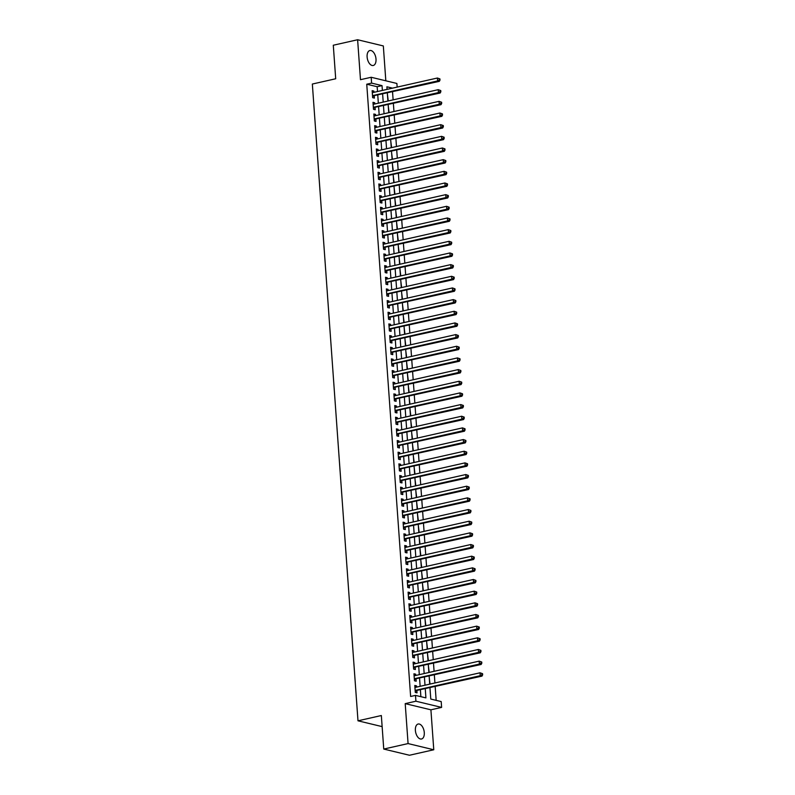 <?xml version="1.0" encoding="UTF-8"?>
<svg xmlns="http://www.w3.org/2000/svg" width="795" height="795" viewBox="0 0 795 795"><rect width="100%" height="100%" fill="white"/><g stroke="black" fill="none" stroke-linecap="round" stroke-linejoin="round"><path stroke-width="1.19" d="M424.282 732.573A7.672 4.253 77.3 0 0 418.15 724.026A7.672 4.253 77.3 0 0 415.387 730.436A7.672 4.253 77.3 0 0 421.529 738.992A7.672 4.253 77.3 0 0 424.282 732.573M376.005 59.078A7.672 4.253 77.3 0 0 369.874 50.522A7.672 4.253 77.3 0 0 367.111 56.932A7.672 4.253 77.3 0 0 373.253 65.488A7.672 4.253 77.3 0 0 376.005 59.078M429.976 687.864L430.781 699.063L441.195 701.568L441.613 707.401L415.914 701.21L415.497 695.386L425.911 697.891L425.275 688.927M430.91 709.816L405.212 703.635L408.073 743.573L383.747 749.059L409.455 755.25L433.772 749.764L430.91 709.816L441.613 707.401M385.823 80.802L383.329 45.941L357.621 39.75L360.483 79.689L371.185 77.274L396.894 83.465L397.152 87.102M436.167 700.355L435.183 686.691M434.925 682.975L434.348 675.025M434.08 671.318L433.514 663.368M433.245 659.651L432.679 651.701M432.41 647.995L431.844 640.045M431.576 636.328L431.009 628.378M430.741 624.661L430.175 616.721M429.906 613.005L429.34 605.055M429.071 601.338L428.495 593.388M428.237 589.681L427.66 581.731M427.392 578.015L426.826 570.065M426.557 566.358L425.991 558.408M425.722 554.691L425.156 546.741M424.888 543.025L424.321 535.085M424.053 531.368L423.487 523.418M423.218 519.701L422.652 511.751M422.384 508.045L421.807 500.095M421.549 496.378L420.972 488.428M420.714 484.721L420.138 476.771M419.869 473.055L419.303 465.105M419.035 461.388L418.468 453.448M418.2 449.732L417.633 441.781M417.365 438.065L416.799 430.115M416.53 426.408L415.964 418.458M415.696 414.742L415.119 406.792M414.861 403.085L414.284 395.135M414.026 391.418L413.45 383.468M413.181 379.752L412.615 371.812M412.347 368.095L411.78 360.145M411.512 356.428L410.945 348.478M410.677 344.772L410.111 336.822M409.842 333.105L409.276 325.155M409.008 321.448L408.431 313.498M408.173 309.782L407.597 301.832M407.338 298.115L406.762 290.175M406.493 286.458L405.927 278.508M405.659 274.792L405.092 266.842M404.824 263.135L404.257 255.185M403.989 251.468L403.423 243.518M403.154 239.812L402.588 231.862M402.32 228.145L401.743 220.195M401.485 216.478L400.909 208.538M400.65 204.822L400.074 196.872M399.805 193.155L399.239 185.205M398.971 181.498L398.404 173.548M398.136 169.832L397.57 161.882M397.301 158.175L396.735 150.225M396.466 146.509L395.9 138.559M395.632 134.852L395.055 126.902M394.797 123.185L394.221 115.235M393.962 111.519L393.386 103.569M393.118 99.862L392.551 91.912M408.073 743.573L433.772 749.764M383.747 749.059L381.342 715.53L357.989 720.807L312.346 84.041L335.699 78.765L333.294 45.236L357.621 39.75M416.61 687.109L416.52 685.866L414.791 685.449L415.288 692.445L417.027 692.862L416.878 690.825M415.775 675.452L415.686 674.2L413.947 673.782L414.453 680.778L416.192 681.206L416.043 679.159M414.94 663.785L414.851 662.543L413.112 662.126L413.619 669.122L415.358 669.539L415.209 667.502M414.106 652.119L414.016 650.876L412.277 650.459L412.784 657.455L414.513 657.872L414.374 655.835M413.271 640.462L413.181 639.22L411.442 638.802L411.949 645.798L413.678 646.216L413.539 644.169M412.436 628.795L412.347 627.553L410.608 627.136L411.104 634.132L412.844 634.549L412.694 632.512M411.601 617.139L411.512 615.896L409.773 615.469L410.27 622.475L412.009 622.892L411.86 620.845M410.757 605.472L410.667 604.23L408.938 603.812L409.435 610.808L411.174 611.226L411.025 609.189M409.922 593.815L409.832 592.563L408.103 592.146L408.6 599.142L410.339 599.569L410.19 597.522M409.087 582.149L408.998 580.906L407.259 580.489L407.765 587.485L409.505 587.903L409.355 585.865M408.252 570.482L408.163 569.24L406.424 568.822L406.931 575.819L408.67 576.236L408.521 574.199M407.418 558.825L407.328 557.583L405.589 557.166L406.096 564.162L407.825 564.579L407.686 562.532M406.583 547.159L406.493 545.917L404.754 545.499L405.261 552.495L406.99 552.913L406.851 550.875M405.748 535.502L405.659 534.26L403.92 533.833L404.416 540.839L406.156 541.256L406.007 539.209M404.913 523.835L404.824 522.593L403.085 522.176L403.582 529.172L405.321 529.589L405.172 527.552M404.069 512.179L403.979 510.927L402.25 510.509L402.747 517.505L404.486 517.933L404.337 515.885M403.234 500.512L403.144 499.27L401.415 498.853L401.912 505.849L403.651 506.266L403.502 504.229M402.399 488.846L402.31 487.603L400.571 487.186L401.078 494.182L402.817 494.599L402.668 492.562M401.564 477.189L401.475 475.947L399.736 475.529L400.243 482.525L401.982 482.943L401.833 480.896M400.73 465.522L400.64 464.28L398.901 463.863L399.408 470.859L401.137 471.276L400.998 469.239M399.895 453.866L399.805 452.623L398.066 452.196L398.573 459.202L400.302 459.619L400.163 457.572M399.06 442.199L398.971 440.957L397.232 440.539L397.729 447.535L399.468 447.953L399.319 445.916M398.225 430.542L398.136 429.29L396.397 428.873L396.894 435.869L398.633 436.296L398.484 434.249M397.381 418.876L397.291 417.633L395.562 417.216L396.059 424.212L397.798 424.629L397.649 422.592M396.546 407.209L396.457 405.967L394.727 405.549L395.224 412.545L396.963 412.963L396.814 410.926M395.711 395.552L395.622 394.31L393.883 393.893L394.39 400.889L396.129 401.306L395.98 399.259M394.877 383.886L394.787 382.643L393.048 382.226L393.555 389.222L395.294 389.639L395.145 387.602M394.042 372.229L393.952 370.987L392.213 370.559L392.72 377.565L394.449 377.983L394.31 375.936M393.207 360.562L393.118 359.32L391.378 358.903L391.885 365.899L393.614 366.316L393.475 364.279M392.372 348.906L392.283 347.654L390.544 347.236L391.041 354.232L392.78 354.659L392.641 352.612M391.538 337.239L391.448 335.997L389.709 335.579L390.206 342.575L391.945 342.993L391.796 340.956M390.693 325.572L390.613 324.33L388.874 323.913L389.371 330.909L391.11 331.326L390.961 329.289M389.858 313.916L389.769 312.673L388.04 312.256L388.536 319.252L390.275 319.67L390.126 317.622M389.023 302.249L388.934 301.007L387.195 300.59L387.702 307.585L389.441 308.003L389.292 305.966M388.189 290.592L388.099 289.35L386.36 288.923L386.867 295.929L388.606 296.346L388.457 294.299M387.354 278.926L387.264 277.684L385.525 277.266L386.032 284.262L387.761 284.68L387.622 282.642M386.519 267.269L386.43 266.017L384.691 265.6L385.197 272.596L386.927 273.023L386.787 270.976M385.684 255.602L385.595 254.36L383.856 253.943L384.353 260.939L386.092 261.356L385.953 259.319M384.85 243.936L384.76 242.694L383.021 242.276L383.518 249.272L385.257 249.69L385.108 247.652M384.005 232.279L383.925 231.037L382.186 230.62L382.683 237.616L384.422 238.033L384.273 235.986M383.17 220.613L383.081 219.37L381.352 218.953L381.848 225.949L383.588 226.366L383.438 224.329M382.335 208.956L382.246 207.714L380.517 207.286L381.014 214.292L382.753 214.71L382.604 212.662M381.501 197.289L381.411 196.047L379.672 195.63L380.179 202.626L381.918 203.043L381.769 201.006M380.666 185.633L380.576 184.38L378.837 183.963L379.344 190.959L381.083 191.386L380.934 189.339M379.831 173.966L379.742 172.724L378.003 172.306L378.509 179.302L380.239 179.72L380.099 177.683M378.996 162.299L378.907 161.057L377.168 160.64L377.665 167.636L379.404 168.053L379.265 166.016M378.162 150.643L378.072 149.4L376.333 148.983L376.83 155.979L378.569 156.396L378.42 154.349M377.327 138.976L377.237 137.734L375.498 137.316L375.995 144.312L377.734 144.73L377.585 142.693M376.482 127.319L376.393 126.077L374.664 125.65L375.161 132.656L376.9 133.073L376.75 131.026M375.647 115.653L375.558 114.41L373.829 113.993L374.326 120.989L376.065 121.406L375.916 119.369M374.813 103.996L374.723 102.744L372.984 102.326L373.491 109.322L375.23 109.75L375.081 107.703M387.443 94.506L388.248 100.955M388.278 106.172L389.083 112.622M389.113 117.829L389.928 124.288M389.947 129.496L390.762 135.945M390.782 141.152L391.597 147.612M391.617 152.819L392.432 159.268M392.462 164.486L393.267 170.935M393.296 176.142L394.101 182.592M394.131 187.809L394.936 194.258M394.966 199.465L395.771 205.925M395.801 211.132L396.616 217.582M396.635 222.789L397.45 229.248M397.47 234.455L398.285 240.905M398.305 246.122L399.12 252.572M399.15 257.779L399.955 264.228M399.984 269.445L400.789 275.895M400.819 281.102L401.624 287.561M401.654 292.769L402.459 299.218M402.489 304.425L403.303 310.885M403.323 316.092L404.138 322.541M404.158 327.759L404.973 334.208M404.993 339.415L405.808 345.865M405.828 351.082L406.642 357.531M406.672 362.739L407.477 369.198M407.507 374.405L408.312 380.855M408.342 386.062L409.147 392.521M409.177 397.729L409.982 404.178M410.011 409.395L410.826 415.845M410.846 421.052L411.661 427.501M411.681 432.719L412.496 439.168M412.516 444.375L413.33 450.835M413.36 456.042L414.165 462.491M414.195 467.699L415 474.158M415.03 479.365L415.835 485.815M415.865 491.032L416.669 497.481M416.699 502.688L417.514 509.138M417.534 514.355L418.349 520.805M418.369 526.012L419.184 532.471M419.203 537.678L420.018 544.128M420.048 549.335L420.853 555.794M420.883 561.002L421.688 567.451M421.718 572.668L422.523 579.118M422.552 584.325L423.357 590.774M423.387 595.992L424.202 602.441M424.222 607.648L425.037 614.108M425.057 619.315L425.872 625.764M425.891 630.972L426.706 637.431M426.736 642.638L427.541 649.088M427.571 654.305L428.376 660.754M428.406 665.962L429.211 672.411M429.24 677.628L430.045 684.078M387.662 89.239L387.056 89.1M430.065 689.126L430.562 696.122M377.506 91.534L377.158 86.715L366.743 84.21L410.627 696.48L415.497 695.386M420.883 696.678L420.406 690.03M420.138 686.314L419.571 678.364M419.303 674.647L418.736 666.697M418.468 662.99L417.902 655.04M417.633 651.324L417.067 643.374M416.799 639.667L416.222 631.717M415.964 628L415.387 620.05M415.119 616.344L414.553 608.394M414.284 604.677L413.718 596.727M413.45 593.01L412.883 585.06M412.615 581.354L412.048 573.404M411.78 569.687L411.214 561.737M410.945 558.03L410.379 550.08M410.111 546.364L409.534 538.414M409.276 534.707L408.7 526.757M408.441 523.04L407.865 515.09M407.597 511.374L407.03 503.424M406.762 499.717L406.195 491.767M405.927 488.05L405.361 480.101M405.092 476.394L404.526 468.444M404.257 464.727L403.691 456.777M403.423 453.071L402.846 445.121M402.588 441.404L402.012 433.454M401.753 429.737L401.177 421.787M400.909 418.081L400.342 410.131M400.074 406.414L399.507 398.464M399.239 394.757L398.673 386.807M398.404 383.091L397.838 375.141M397.57 371.434L397.003 363.484M396.735 359.767L396.158 351.817M395.9 348.101L395.324 340.151M395.065 336.444L394.489 328.494M394.221 324.777L393.654 316.827M393.386 313.121L392.819 305.171M392.551 301.454L391.985 293.504M391.716 289.797L391.15 281.847M390.882 278.131L390.315 270.181M390.047 266.464L389.471 258.514M389.212 254.807L388.636 246.857M388.377 243.141L387.801 235.191M387.533 231.484L386.966 223.534M386.698 219.817L386.132 211.868M385.863 208.161L385.297 200.211M385.028 196.494L384.462 188.544M384.194 184.828L383.627 176.888M383.359 173.171L382.783 165.221M382.524 161.504L381.948 153.554M381.689 149.848L381.113 141.898M380.845 138.181L380.278 130.231M380.01 126.524L379.444 118.574M379.175 114.858L378.609 106.908M378.341 103.191L377.774 95.251M373.978 92.329L373.889 91.087L372.149 90.67L372.656 97.666L374.395 98.083L374.246 96.046M357.989 720.807L382.137 726.62M405.212 703.635L415.914 701.21M366.743 84.21L371.603 83.107L371.185 77.274M392.521 88.146L386.887 86.784L387.076 89.378M387.344 93.085L387.91 101.035M388.179 104.751L388.745 112.701M389.013 116.408L389.58 124.358M389.848 128.075L390.415 136.024M390.683 139.731L391.249 147.681M391.518 151.398L392.094 159.348M392.352 163.064L392.929 171.014M393.187 174.721L393.764 182.671M394.032 186.388L394.598 194.338M394.867 198.044L395.433 205.994M395.701 209.711L396.268 217.661M396.536 221.368L397.103 229.318M397.371 233.034L397.937 240.984M398.206 244.701L398.772 252.651M399.04 256.358L399.617 264.308M399.875 268.024L400.451 275.974M400.72 279.681L401.286 287.631M401.555 291.348L402.121 299.298M402.389 303.004L402.956 310.954M403.224 314.671L403.79 322.621M404.059 326.338L404.625 334.288M404.894 337.994L405.46 345.944M405.728 349.661L406.305 357.611M406.563 361.318L407.139 369.268M407.398 372.984L407.974 380.934M408.242 384.641L408.809 392.591M409.077 396.308L409.644 404.257M409.912 407.974L410.478 415.924M410.747 419.631L411.313 427.581M411.581 431.297L412.148 439.247M412.416 442.954L412.993 450.904M413.251 454.621L413.827 462.571M414.086 466.277L414.662 474.227M414.93 477.944L415.497 485.894M415.765 489.611L416.332 497.561M416.6 501.267L417.166 509.217M417.435 512.934L418.001 520.884M418.269 524.591L418.836 532.541M419.104 536.257L419.68 544.207M419.939 547.914L420.515 555.864M420.774 559.581L421.35 567.531M421.618 571.247L422.185 579.197M422.453 582.904L423.019 590.854M423.288 594.571L423.854 602.521M424.123 606.227L424.689 614.177M424.957 617.894L425.524 625.844M425.792 629.551L426.368 637.501M426.627 641.217L427.203 649.167M427.462 652.884L428.038 660.834M428.306 664.541L428.873 672.49M429.141 676.207L429.707 684.157M382.375 90.431L382.027 85.621L371.603 83.107M425.007 685.22L424.431 677.27M424.172 673.554L423.596 665.604M423.338 661.887L422.761 653.937M422.493 650.231L421.926 642.281M421.658 638.564L421.092 630.614M420.823 626.907L420.257 618.957M419.989 615.241L419.422 607.291M419.154 603.584L418.587 595.634M418.319 591.917L417.743 583.967M417.484 580.251L416.908 572.301M416.65 568.594L416.073 560.644M415.805 556.927L415.238 548.977M414.97 545.271L414.404 537.321M414.135 533.604L413.569 525.654M413.301 521.947L412.734 513.997M412.466 510.281L411.899 502.331M411.631 498.614L411.055 490.664M410.796 486.957L410.22 479.007M409.962 475.291L409.385 467.341M409.117 463.634L408.55 455.684M408.282 451.967L407.716 444.017M407.447 440.311L406.881 432.361M406.613 428.644L406.046 420.694M405.778 416.978L405.212 409.028M404.943 405.321L404.367 397.371M404.108 393.654L403.532 385.704M403.274 381.998L402.697 374.048M402.429 370.331L401.863 362.381M401.594 358.674L401.028 350.724M400.76 347.008L400.193 339.058M399.925 335.341L399.358 327.391M399.09 323.684L398.524 315.734M398.255 312.018L397.689 304.068M397.421 300.361L396.844 292.411M396.586 288.694L396.009 280.744M395.741 277.038L395.175 269.088M394.906 265.371L394.34 257.421M394.072 253.704L393.505 245.754M393.237 242.048L392.67 234.098M392.402 230.381L391.836 222.431M391.567 218.724L391.001 210.774M390.733 207.058L390.156 199.108M389.898 195.401L389.321 187.451M389.053 183.734L388.487 175.784M388.218 172.068L387.652 164.118M387.384 160.411L386.817 152.461M386.549 148.745L385.982 140.794M385.714 137.088L385.148 129.138M384.879 125.421L384.313 117.471M384.045 113.765L383.468 105.815M383.21 102.098L382.634 94.148M377.158 86.715L382.027 85.621M372.209 91.465L373.889 91.087M373.044 103.131L374.723 102.744M373.879 114.788L375.558 114.41M374.713 126.455L376.393 126.077M375.558 138.111L377.237 137.734M376.393 149.778L378.072 149.4M377.228 161.435L378.907 161.057M378.062 173.101L379.742 172.724M378.897 184.768L380.576 184.38M379.732 196.425L381.411 196.047M380.566 208.091L382.246 207.714M381.401 219.748L383.081 219.37M382.246 231.415L383.925 231.037M383.081 243.071L384.76 242.694M383.915 254.738L385.595 254.36M384.75 266.404L386.43 266.017M385.585 278.061L387.264 277.684M386.42 289.728L388.099 289.35M387.254 301.385L388.934 301.007M388.089 313.051L389.769 312.673M388.924 324.708L390.613 324.33M389.769 336.374L391.448 335.997M390.603 348.041L392.283 347.654M391.438 359.698L393.118 359.32M392.273 371.364L393.952 370.987M393.108 383.021L394.787 382.643M393.942 394.688L395.622 394.31M394.777 406.344L396.457 405.967M395.612 418.011L397.291 417.633M396.457 429.678L398.136 429.29M397.291 441.334L398.971 440.957M398.126 453.001L399.805 452.623M398.961 464.658L400.64 464.28M399.796 476.324L401.475 475.947M400.63 487.981L402.31 487.603M401.465 499.648L403.144 499.27M402.3 511.314L403.979 510.927M403.144 522.971L404.824 522.593M403.979 534.638L405.659 534.26M404.814 546.294L406.493 545.917M405.649 557.961L407.328 557.583M406.484 569.618L408.163 569.24M407.318 581.284L408.998 580.906M408.153 592.951L409.832 592.563M408.988 604.607L410.667 604.23M409.832 616.274L411.512 615.896M410.667 627.931L412.347 627.553M411.502 639.597L413.181 639.22M412.337 651.254L414.016 650.876M413.171 662.921L414.851 662.543M414.006 674.587L415.686 674.2M414.841 686.244L416.52 685.866M372.537 95.996L439.337 81.348L437.598 80.931L372.507 95.629M439.327 79.898L437.598 80.931L437.389 78.019L439.933 78.904L439.238 78.735L439.327 79.898L440.013 80.066L439.933 78.904M372.298 92.707L437.389 78.019L439.238 78.735M373.461 96.215A1.202 0.964 -76.5 0 0 373.113 96.384L372.587 96.761M439.337 81.348L440.013 80.066M373.372 107.653L440.172 93.015L438.433 92.598L373.342 107.285M440.162 91.564L438.433 92.598L438.224 89.676L440.768 90.56L440.072 90.391L440.162 91.564L440.857 91.733L440.768 90.56M373.133 104.374L438.224 89.676L440.072 90.391M374.306 107.882A1.202 0.964 -76.5 0 0 373.948 108.05L373.421 108.428M440.172 93.015L440.857 91.733M374.207 119.32L441.006 104.672L439.267 104.254L374.177 118.952M440.996 103.221L439.267 104.254L439.059 101.343L441.603 102.227L440.907 102.058L440.996 103.221L441.692 103.39L441.603 102.227M373.968 116.03L439.059 101.343L440.907 102.058M375.141 119.538A1.202 0.964 -76.5 0 0 374.783 119.707L374.266 120.085M441.006 104.672L441.692 103.39M375.041 130.976L441.841 116.338L440.112 115.921L375.011 130.609M441.831 114.887L440.112 115.921L439.903 113.009L442.437 113.884L441.752 113.715L441.831 114.887L442.527 115.056L442.437 113.884M374.803 127.697L439.903 113.009L441.752 113.715M375.975 131.205A1.202 0.964 -76.5 0 0 375.618 131.374L375.101 131.751M441.841 116.338L442.527 115.056M375.876 142.643L442.676 128.005L440.947 127.588L375.856 142.275M442.666 126.544L440.947 127.588L440.738 124.666L443.282 125.55L442.586 125.381L442.666 126.544L443.362 126.713L443.282 125.55M375.637 139.354L440.738 124.666L442.586 125.381M376.81 142.871A1.202 0.964 -76.5 0 0 376.452 143.03L375.936 143.418M442.676 128.005L443.362 126.713M376.711 154.31L443.521 139.662L441.781 139.244L376.691 153.932M443.501 138.211L441.781 139.244L441.573 136.333L444.117 137.207L443.421 137.048L443.501 138.211L444.196 138.38L444.117 137.207M376.482 151.02L441.573 136.333L443.421 137.048M377.645 154.528A1.202 0.964 -76.5 0 0 377.287 154.697L376.77 155.075M443.521 139.662L444.196 138.38M377.546 165.966L444.355 151.328L442.616 150.911L377.526 165.599M444.335 149.877L442.616 150.911L442.408 147.989L444.952 148.874L444.256 148.705L444.335 149.877L445.031 150.036L444.952 148.874M377.317 162.687L442.408 147.989L444.256 148.705M378.48 166.195A1.202 0.964 -76.5 0 0 378.122 166.354L377.605 166.741M444.355 151.328L445.031 150.036M378.39 177.633L445.19 162.985L443.451 162.568L378.36 177.265M445.17 161.534L443.451 162.568L443.242 159.656L445.786 160.54L445.091 160.371L445.17 161.534L445.866 161.703L445.786 160.54M378.152 174.344L443.242 159.656L445.091 160.371M379.314 177.851A1.202 0.964 -76.5 0 0 378.957 178.02L378.44 178.398M445.19 162.985L445.866 161.703M379.225 189.29L446.025 174.652L444.286 174.234L379.195 188.922M446.015 173.201L444.286 174.234L444.077 171.313L446.621 172.197L445.925 172.028L446.015 173.201L446.701 173.37L446.621 172.197M378.986 186.01L444.077 171.313L445.925 172.028M380.149 189.518A1.202 0.964 -76.5 0 0 379.801 189.687L379.275 190.065M446.025 174.652L446.701 173.37M380.06 200.956L446.86 186.308L445.121 185.891L380.03 200.588M446.85 184.857L445.121 185.891L444.912 182.979L447.456 183.864L446.76 183.695L446.85 184.857L447.545 185.026L447.456 183.864M379.821 197.667L444.912 182.979L446.76 183.695M380.994 201.175A1.202 0.964 -76.5 0 0 380.636 201.344L380.109 201.721M446.86 186.308L447.545 185.026M380.894 212.613L447.694 197.975L445.955 197.558L380.865 212.245M447.684 196.524L445.955 197.558L445.747 194.646L448.291 195.52L447.595 195.351L447.684 196.524L448.38 196.693L448.291 195.52M380.656 209.333L445.747 194.646L447.595 195.351M381.829 212.841A1.202 0.964 -76.5 0 0 381.471 213.01L380.944 213.388M447.694 197.975L448.38 196.693M381.729 224.279L448.529 209.642L446.8 209.224L381.699 223.912M448.519 208.181L446.8 209.224L446.581 206.303L449.125 207.187L448.44 207.018L448.519 208.181L449.215 208.35L449.125 207.187M381.491 220.99L446.581 206.303L448.44 207.018M382.663 224.508A1.202 0.964 -76.5 0 0 382.306 224.667L381.789 225.055M448.529 209.642L449.215 208.35M382.564 235.946L449.364 221.298L447.635 220.881L382.544 235.568M449.354 219.847L447.635 220.881L447.426 217.969L449.97 218.844L449.274 218.685L449.354 219.847L450.05 220.016L449.97 218.844M382.325 232.657L447.426 217.969L449.274 218.685M383.498 236.165A1.202 0.964 -76.5 0 0 383.14 236.334L382.624 236.711M449.364 221.298L450.05 220.016M383.399 247.603L450.209 232.965L448.469 232.547L383.379 247.235M450.189 231.514L448.469 232.547L448.261 229.626L450.805 230.51L450.109 230.341L450.189 231.514L450.884 231.673L450.805 230.51M383.17 244.323L448.261 229.626L450.109 230.341M384.333 247.831A1.202 0.964 -76.5 0 0 383.975 247.99L383.458 248.378M450.209 232.965L450.884 231.673M384.233 259.269L451.043 244.621L449.304 244.204L384.214 258.902M451.023 243.171L449.304 244.204L449.096 241.292L451.64 242.177L450.944 242.008L451.023 243.171L451.719 243.34L451.64 242.177M384.005 255.98L449.096 241.292L450.944 242.008M385.168 259.488A1.202 0.964 -76.5 0 0 384.81 259.657L384.293 260.035M451.043 244.621L451.719 243.34M385.078 270.926L451.878 256.288L450.139 255.871L385.048 270.558M451.858 254.837L450.139 255.871L449.93 252.949L452.474 253.834L451.779 253.665L451.858 254.837L452.554 255.006L452.474 253.834M384.84 267.647L449.93 252.949L451.779 253.665M386.002 271.155A1.202 0.964 -76.5 0 0 385.645 271.324L385.128 271.701M451.878 256.288L452.554 255.006M385.913 282.593L452.713 267.945L450.974 267.527L385.883 282.225M452.703 266.494L450.974 267.527L450.765 264.616L453.309 265.5L452.613 265.331L452.703 266.494L453.389 266.663L453.309 265.5M385.674 279.303L450.765 264.616L452.613 265.331M386.837 282.811A1.202 0.964 -76.5 0 0 386.489 282.98L385.963 283.358M452.713 267.945L453.389 266.663M386.748 294.249L453.548 279.611L451.808 279.194L386.718 293.882M453.538 278.161L451.808 279.194L451.6 276.282L454.144 277.157L453.448 276.988L453.538 278.161L454.233 278.329L454.144 277.157M386.509 290.97L451.6 276.282L453.448 276.988M387.682 294.478A1.202 0.964 -76.5 0 0 387.324 294.647L386.797 295.024M453.548 279.611L454.233 278.329M387.582 305.916L454.382 291.278L452.643 290.861L387.553 305.548M454.372 289.817L452.643 290.861L452.434 287.939L454.978 288.823L454.283 288.655L454.372 289.817L455.068 289.986L454.978 288.823M387.344 302.627L452.434 287.939L454.283 288.655M388.517 306.145A1.202 0.964 -76.5 0 0 388.159 306.304L387.632 306.691M454.382 291.278L455.068 289.986M388.417 317.583L455.217 302.935L453.488 302.517L388.387 317.205M455.207 301.484L453.488 302.517L453.269 299.606L455.813 300.48L455.128 300.321L455.207 301.484L455.903 301.653L455.813 300.48M388.179 314.293L453.269 299.606L455.128 300.321M389.351 317.801A1.202 0.964 -76.5 0 0 388.993 317.97L388.477 318.348M455.217 302.935L455.903 301.653M389.252 329.239L456.052 314.601L454.323 314.184L389.222 328.872M456.042 313.151L454.323 314.184L454.114 311.262L456.658 312.147L455.962 311.978L456.042 313.151L456.737 313.309L456.658 312.147M389.013 325.96L454.114 311.262L455.962 311.978M390.186 329.468A1.202 0.964 -76.5 0 0 389.828 329.627L389.312 330.014M456.052 314.601L456.737 313.309M390.087 340.906L456.896 326.258L455.157 325.841L390.067 340.538M456.877 324.807L455.157 325.841L454.949 322.929L457.493 323.813L456.797 323.644L456.877 324.807L457.572 324.976L457.493 323.813M389.858 337.617L454.949 322.929L456.797 323.644M391.021 341.125A1.202 0.964 -76.5 0 0 390.663 341.293L390.146 341.671M456.896 326.258L457.572 324.976M390.921 352.563L457.731 337.925L455.992 337.507L390.901 352.195M457.711 336.474L455.992 337.507L455.783 334.586L458.327 335.47L457.632 335.301L457.711 336.474L458.407 336.643L458.327 335.47M390.693 349.283L455.783 334.586L457.632 335.301M391.856 352.791A1.202 0.964 -76.5 0 0 391.498 352.96L390.981 353.338M457.731 337.925L458.407 336.643M391.766 364.229L458.566 349.581L456.827 349.164L391.736 363.862M458.546 348.13L456.827 349.164L456.618 346.252L459.162 347.137L458.467 346.968L458.546 348.13L459.242 348.299L459.162 347.137M391.528 360.94L456.618 346.252L458.467 346.968M392.69 364.448A1.202 0.964 -76.5 0 0 392.333 364.617L391.816 364.994M458.566 349.581L459.242 348.299M392.601 375.886L459.401 361.248L457.662 360.831L392.571 375.518M459.391 359.797L457.662 360.831L457.453 357.919L459.997 358.793L459.301 358.625L459.391 359.797L460.076 359.966L459.997 358.793M392.362 372.607L457.453 357.919L459.301 358.625M393.525 376.115A1.202 0.964 -76.5 0 0 393.167 376.283L392.651 376.661M459.401 361.248L460.076 359.966M393.436 387.553L460.235 372.915L458.496 372.497L393.406 387.185M460.226 371.454L458.496 372.497L458.288 369.576L460.832 370.46L460.136 370.291L460.226 371.454L460.921 371.623L460.832 370.46M393.197 384.263L458.288 369.576L460.136 370.291M394.37 387.781A1.202 0.964 -76.5 0 0 394.012 387.94L393.485 388.328M460.235 372.915L460.921 371.623M394.27 399.219L461.07 384.571L459.331 384.154L394.241 398.842M461.06 383.12L459.331 384.154L459.122 381.242L461.666 382.117L460.971 381.958L461.06 383.12L461.756 383.289L461.666 382.117M394.032 395.93L459.122 381.242L460.971 381.958M395.204 399.438A1.202 0.964 -76.5 0 0 394.847 399.607L394.32 399.984M461.07 384.571L461.756 383.289M395.105 410.876L461.905 396.238L460.166 395.821L395.075 410.508M461.895 394.787L460.166 395.821L459.957 392.899L462.501 393.783L461.806 393.614L461.895 394.787L462.591 394.946L462.501 393.783M394.867 407.597L459.957 392.899L461.806 393.614M396.039 411.104A1.202 0.964 -76.5 0 0 395.681 411.263L395.165 411.651M461.905 396.238L462.591 394.946M395.94 422.543L462.74 407.895L461.011 407.477L395.91 422.175M462.73 406.444L461.011 407.477L460.802 404.566L463.346 405.45L462.65 405.281L462.73 406.444L463.425 406.613L463.346 405.45M395.701 419.253L460.802 404.566L462.65 405.281M396.874 422.761A1.202 0.964 -76.5 0 0 396.516 422.93L395.999 423.308M462.74 407.895L463.425 406.613M396.775 434.199L463.584 419.561L461.845 419.144L396.755 433.832M463.565 418.11L461.845 419.144L461.637 416.222L464.181 417.107L463.485 416.938L463.565 418.11L464.26 418.279L464.181 417.107M396.546 430.92L461.637 416.222L463.485 416.938M397.709 434.428A1.202 0.964 -76.5 0 0 397.351 434.597L396.834 434.974M463.584 419.561L464.26 418.279M397.609 445.866L464.419 431.218L462.68 430.801L397.589 445.498M464.399 429.767L462.68 430.801L462.471 427.889L465.015 428.773L464.32 428.604L464.399 429.767L465.095 429.936L465.015 428.773M397.381 442.577L462.471 427.889L464.32 428.604M398.543 446.084A1.202 0.964 -76.5 0 0 398.186 446.253L397.669 446.631M464.419 431.218L465.095 429.936M398.454 457.522L465.254 442.885L463.515 442.467L398.424 457.155M465.234 441.434L463.515 442.467L463.306 439.555L465.85 440.43L465.154 440.261L465.234 441.434L465.93 441.603L465.85 440.43M398.216 454.243L463.306 439.555L465.154 440.261M399.378 457.751A1.202 0.964 -76.5 0 0 399.02 457.92L398.504 458.298M465.254 442.885L465.93 441.603M399.289 469.189L466.089 454.551L464.35 454.134L399.259 468.821M466.079 453.09L464.35 454.134L464.141 451.212L466.685 452.097L465.989 451.928L466.079 453.09L466.764 453.259L466.685 452.097M399.05 465.9L464.141 451.212L465.989 451.928M400.213 469.418A1.202 0.964 -76.5 0 0 399.855 469.577L399.338 469.964M466.089 454.551L466.764 453.259M400.123 480.856L466.923 466.208L465.184 465.791L400.094 480.478M466.913 464.757L465.184 465.791L464.976 462.879L467.52 463.753L466.824 463.594L466.913 464.757L467.609 464.926L467.52 463.753M399.885 477.566L464.976 462.879L466.824 463.594M401.058 481.074A1.202 0.964 -76.5 0 0 400.7 481.243L400.173 481.621M466.923 466.208L467.609 464.926M400.958 492.512L467.758 477.875L466.019 477.457L400.928 492.145M467.748 476.424L466.019 477.457L465.81 474.536L468.354 475.42L467.659 475.251L467.748 476.424L468.444 476.583L468.354 475.42M400.72 489.233L465.81 474.536L467.659 475.251M401.892 492.741A1.202 0.964 -76.5 0 0 401.535 492.9L401.008 493.288M467.758 477.875L468.444 476.583M401.793 504.179L468.593 489.531L466.854 489.114L401.763 503.811M468.583 488.08L466.854 489.114L466.645 486.202L469.189 487.087L468.493 486.918L468.583 488.08L469.279 488.249L469.189 487.087M401.555 500.89L466.645 486.202L468.493 486.918M402.727 504.398A1.202 0.964 -76.5 0 0 402.369 504.567L401.853 504.944M468.593 489.531L469.279 488.249M402.628 515.836L469.428 501.198L467.699 500.78L402.598 515.468M469.418 499.747L467.699 500.78L467.49 497.859L470.024 498.743L469.338 498.574L469.418 499.747L470.113 499.906L470.024 498.743M402.389 512.556L467.49 497.859L469.338 498.574M403.562 516.064A1.202 0.964 -76.5 0 0 403.204 516.233L402.687 516.611M469.428 501.198L470.113 499.906M403.463 527.502L470.262 512.855L468.533 512.437L403.443 527.135M470.252 511.404L468.533 512.437L468.325 509.525L470.869 510.41L470.173 510.241L470.252 511.404L470.948 511.573L470.869 510.41M403.234 524.213L468.325 509.525L470.173 510.241M404.397 527.721A1.202 0.964 -76.5 0 0 404.039 527.89L403.522 528.268M470.262 512.855L470.948 511.573M404.297 539.159L471.107 524.521L469.368 524.104L404.277 538.791M471.087 523.07L469.368 524.104L469.159 521.192L471.703 522.067L471.008 521.898L471.087 523.07L471.783 523.239L471.703 522.067M404.069 535.88L469.159 521.192L471.008 521.898M405.231 539.388A1.202 0.964 -76.5 0 0 404.874 539.557L404.357 539.934M471.107 524.521L471.783 523.239M405.132 550.826L471.942 536.188L470.203 535.77L405.112 550.458M471.922 534.727L470.203 535.77L469.994 532.849L472.538 533.733L471.842 533.564L471.922 534.727L472.618 534.896L472.538 533.733M404.903 547.536L469.994 532.849L471.842 533.564M406.066 551.054A1.202 0.964 -76.5 0 0 405.708 551.213L405.192 551.601M471.942 536.188L472.618 534.896M405.977 562.492L472.777 547.844L471.038 547.427L405.947 562.115M472.757 546.394L471.038 547.427L470.829 544.515L473.373 545.39L472.677 545.231L472.757 546.394L473.452 546.562L473.373 545.39M405.738 559.203L470.829 544.515L472.677 545.231M406.901 562.711A1.202 0.964 -76.5 0 0 406.543 562.88L406.026 563.257M472.777 547.844L473.452 546.562M406.811 574.149L473.611 559.511L471.872 559.094L406.782 573.781M473.601 558.06L471.872 559.094L471.664 556.172L474.208 557.056L473.512 556.888L473.601 558.06L474.297 558.219L474.208 557.056M406.573 570.87L471.664 556.172L473.512 556.888M407.746 574.378A1.202 0.964 -76.5 0 0 407.388 574.537L406.861 574.924M473.611 559.511L474.297 558.219M407.646 585.816L474.446 571.168L472.707 570.75L407.616 585.448M474.436 569.717L472.707 570.75L472.498 567.839L475.042 568.723L474.347 568.554L474.436 569.717L475.132 569.886L475.042 568.723M407.408 582.526L472.498 567.839L474.347 568.554M408.58 586.034A1.202 0.964 -76.5 0 0 408.223 586.203L407.696 586.581M474.446 571.168L475.132 569.886M408.481 597.472L475.281 582.834L473.542 582.417L408.451 597.105M475.271 581.384L473.542 582.417L473.333 579.495L475.877 580.38L475.181 580.211L475.271 581.384L475.966 581.543L475.877 580.38M408.242 594.193L473.333 579.495L475.181 580.211M409.415 597.701A1.202 0.964 -76.5 0 0 409.057 597.87L408.541 598.247M475.281 582.834L475.966 581.543M409.316 609.139L476.116 594.491L474.386 594.074L409.286 608.771M476.106 593.04L474.386 594.074L474.178 591.162L476.712 592.046L476.026 591.878L476.106 593.04L476.801 593.209L476.712 592.046M409.077 605.85L474.178 591.162L476.026 591.878M410.25 609.358A1.202 0.964 -76.5 0 0 409.892 609.527L409.375 609.904M476.116 594.491L476.801 593.209M410.15 620.796L476.95 606.158L475.221 605.74L410.131 620.428M476.94 604.707L475.221 605.74L475.012 602.829L477.557 603.703L476.861 603.534L476.94 604.707L477.636 604.876L477.557 603.703M409.922 617.516L475.012 602.829L476.861 603.534M411.085 621.024A1.202 0.964 -76.5 0 0 410.727 621.193L410.21 621.571M476.95 606.158L477.636 604.876M410.985 632.462L477.795 617.824L476.056 617.407L410.965 632.095M477.775 616.364L476.056 617.407L475.847 614.485L478.391 615.37L477.696 615.201L477.775 616.364L478.471 616.532L478.391 615.37M410.757 629.173L475.847 614.485L477.696 615.201M411.919 632.691A1.202 0.964 -76.5 0 0 411.562 632.85L411.045 633.237M477.795 617.824L478.471 616.532M411.82 644.129L478.63 629.481L476.891 629.064L411.8 643.751M478.61 628.03L476.891 629.064L476.682 626.152L479.226 627.026L478.53 626.867L478.61 628.03L479.305 628.199L479.226 627.026M411.591 640.84L476.682 626.152L478.53 626.867M412.754 644.347A1.202 0.964 -76.5 0 0 412.396 644.516L411.88 644.894M478.63 629.481L479.305 628.199M412.665 655.786L479.465 641.148L477.725 640.73L412.635 655.418M479.445 639.697L477.725 640.73L477.517 637.809L480.061 638.693L479.365 638.524L479.445 639.697L480.14 639.856L480.061 638.693M412.426 652.506L477.517 637.809L479.365 638.524M413.589 656.014A1.202 0.964 -76.5 0 0 413.231 656.173L412.714 656.561M479.465 641.148L480.14 639.856M413.499 667.452L480.299 652.804L478.56 652.387L413.47 667.084M480.289 651.353L478.56 652.387L478.352 649.475L480.896 650.36L480.2 650.191L480.289 651.353L480.975 651.522L480.896 650.36M413.261 664.163L478.352 649.475L480.2 650.191M414.424 667.671A1.202 0.964 -76.5 0 0 414.076 667.84L413.549 668.217M480.299 652.804L480.975 651.522M414.334 679.109L481.134 664.471L479.395 664.054L414.304 678.741M481.124 663.02L479.395 664.054L479.186 661.132L481.73 662.016L481.035 661.847L481.124 663.02L481.82 663.179L481.73 662.016M414.096 675.83L479.186 661.132L481.035 661.847M415.268 679.337A1.202 0.964 -76.5 0 0 414.911 679.506L414.384 679.884M481.134 664.471L481.82 663.179M415.169 690.775L481.969 676.128L480.23 675.71L415.139 690.408M481.959 674.677L480.23 675.71L480.021 672.799L482.565 673.683L481.869 673.514L481.959 674.677L482.654 674.846L482.565 673.683M414.93 687.486L480.021 672.799L481.869 673.514M416.103 690.994A1.202 0.964 -76.5 0 0 415.745 691.163L415.228 691.541M481.969 676.128L482.654 674.846M372.557 96.255L373.113 96.384M373.392 107.911L373.948 108.05M374.226 119.578L374.783 119.707M375.061 131.235L375.618 131.374M375.896 142.901L376.452 143.03M376.731 154.558L377.287 154.697M377.565 166.225L378.122 166.354M378.4 177.891L378.957 178.02M379.245 189.548L379.801 189.687M380.08 201.214L380.636 201.344M380.914 212.871L381.471 213.01M381.749 224.538L382.306 224.667M382.584 236.195L383.14 236.334M383.419 247.861L383.975 247.99M384.253 259.528L384.81 259.657M385.088 271.184L385.645 271.324M385.933 282.851L386.489 282.98M386.767 294.508L387.324 294.647M387.602 306.174L388.159 306.304M388.437 317.831L388.993 317.97M389.272 329.498L389.828 329.627M390.106 341.164L390.663 341.293M390.941 352.821L391.498 352.96M391.776 364.488L392.333 364.617M392.611 376.144L393.167 376.283M393.455 387.811L394.012 387.94M394.29 399.468L394.847 399.607M395.125 411.134L395.681 411.263M395.96 422.801L396.516 422.93M396.794 434.458L397.351 434.597M397.629 446.124L398.186 446.253M398.464 457.781L399.02 457.92M399.299 469.447L399.855 469.577M400.143 481.104L400.7 481.243M400.978 492.771L401.535 492.9M401.813 504.437L402.369 504.567M402.648 516.094L403.204 516.233M403.482 527.761L404.039 527.89M404.317 539.417L404.874 539.557M405.152 551.084L405.708 551.213M405.987 562.741L406.543 562.88M406.831 574.407L407.388 574.537M407.666 586.074L408.223 586.203M408.501 597.731L409.057 597.87M409.336 609.397L409.892 609.527M410.17 621.054L410.727 621.193M411.005 632.721L411.562 632.85M411.84 644.377L412.396 644.516M412.675 656.044L413.231 656.173M413.519 667.711L414.076 667.84M414.354 679.367L414.911 679.506M415.189 691.034L415.745 691.163"/></g></svg>
